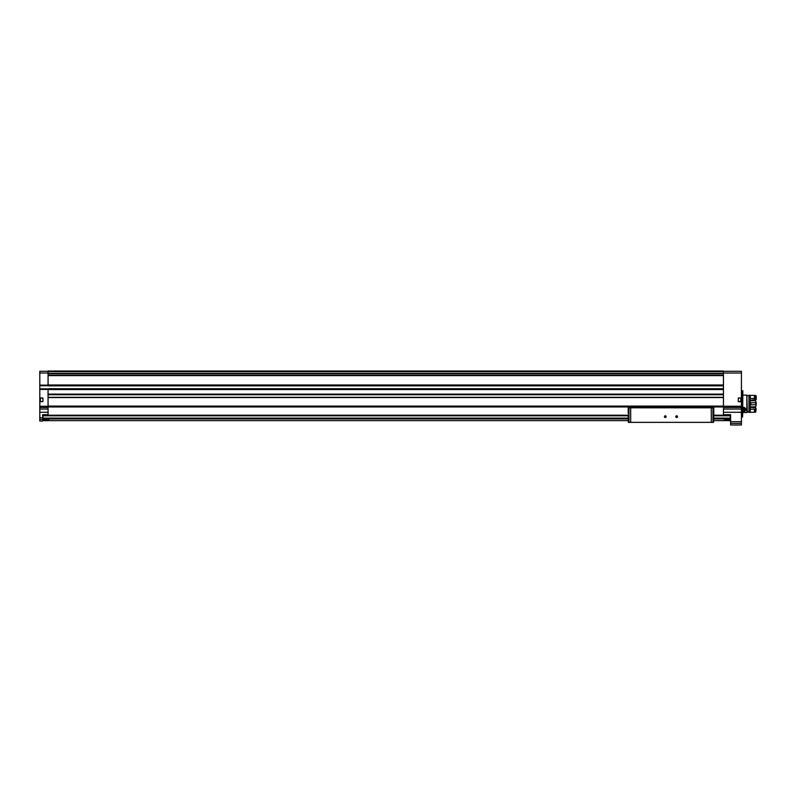 <?xml version="1.0" encoding="UTF-8"?>
<svg xmlns="http://www.w3.org/2000/svg" width="796" height="796" viewBox="0 0 796 796"><rect width="100%" height="100%" fill="white"/><g stroke="black" fill="none" stroke-linecap="round" stroke-linejoin="round"><path stroke-width="1.19" d="M713.604 415.223L730.3 415.223L730.3 420.646L713.604 420.646M628.352 415.223L42.934 415.223L42.934 420.646L628.352 420.646M724.31 419.86L729.444 419.86L724.31 419.86M43.79 419.86L48.924 419.86L43.79 419.86M42.656 419.412L42.656 421.044L39.8 421.044L39.8 419.412L42.656 419.412L42.656 414.656L48.068 414.656L48.068 406.099L723.455 406.099L723.455 415.223M39.8 401.532L39.8 398.109L42.934 398.109L42.934 401.532L39.8 401.532L39.8 419.412M723.455 371.304L741.424 371.304L741.424 398.109L738.29 398.109L738.29 401.532L741.424 401.532L741.424 421.661L730.589 421.661L730.589 414.656L723.455 414.656M40.089 399.821L40.089 401.532L40.089 399.821M48.068 371.304L39.8 371.304L39.8 398.109M741.424 401.532L741.424 398.109M741.424 421.661L741.424 424.984L730.589 424.984L730.589 421.661M741.424 398L738.29 398L738.29 401.652L741.424 401.652M48.068 385.831L723.455 385.831L48.068 385.791L48.068 371.016L723.455 371.016L723.455 406.099M48.068 388.727L723.455 388.727L48.068 388.756L48.068 406.099M48.068 415.223L48.068 414.656M39.8 398L42.934 398L42.934 401.652L39.8 401.652M723.455 373.433L48.068 373.433L723.455 373.433M48.068 371.016L723.455 371.016M65.75 371.016L69.172 371.016M122.793 371.016L126.216 371.016M179.836 371.016L183.259 371.016M236.88 371.016L240.302 371.016M293.923 371.016L297.346 371.016M350.966 371.016L354.389 371.016M48.068 389.562L723.455 389.562M48.068 384.995L723.455 384.995M48.068 406.955L723.455 406.955M48.068 394.348L723.455 394.348L48.068 394.358M48.068 397.313L723.455 397.313M39.8 385.423L48.068 385.423M39.8 389.135L48.068 389.135M742.628 390.697L742.628 416.935L742.847 390.736L741.424 390.697M741.146 398.507L741.146 401.144M713.664 413.731L713.763 415.223M713.574 422.358L628.382 422.358L628.193 415.223M713.763 413.731L713.604 422.129M666.133 416.656A0.856 0.856 0 0 1 664.849 417.393A0.856 0.856 0 0 1 664.849 415.91A0.856 0.856 0 0 1 666.133 416.656M677.535 416.656A0.856 0.856 0 0 1 676.252 417.393A0.856 0.856 0 0 1 676.252 415.91A0.856 0.856 0 0 1 677.535 416.656M629.815 422.358L712.141 422.358M628.203 413.512L628.193 407.811L713.763 407.811L713.763 406.955M628.193 407.811L628.193 406.955M628.979 422.358L628.979 407.811L712.977 407.811L712.977 422.358M713.763 413.512L713.763 407.811M677.386 416.656A0.697 0.697 0 0 1 676.331 417.263A0.697 0.697 0 0 1 676.331 416.049A0.697 0.697 0 0 1 677.386 416.656M665.973 416.656A0.697 0.697 0 0 1 664.919 417.263A0.697 0.697 0 0 1 664.919 416.049A0.697 0.697 0 0 1 665.973 416.656M746.847 412.517L742.847 412.517L746.847 412.517L746.847 395.115L742.847 395.115M742.847 407.452L743.653 411.522L742.847 411.363A2.109 2.109 0 0 0 743.165 411.462M747.275 412.368L746.847 395.264M748.956 411.94L747.275 411.94L748.956 411.94M748.956 412.368L748.956 395.264L750.27 395.264L750.27 412.368L748.956 412.368L750.27 412.368M754.429 409.214L754.429 412.268L750.27 412.268L750.27 409.214L756.2 409.114L755.633 407.741L750.27 407.333M750.27 398.418L750.27 395.373L754.429 395.373L754.429 398.418L750.27 398.418M750.27 400.308L756.2 399.522L756.2 395.99L755.344 395.373L755.344 398.488L754.429 398.418M755.633 409.214L755.633 412.268L756.2 409.114M756.2 398.527L755.633 398.418L755.633 395.373M755.633 412.268L755.344 409.214M755.344 395.811L754.429 395.811M755.344 411.83L754.429 411.83M750.27 402.975L750.837 402.846L750.837 404.796L750.27 404.666M755.633 402.846L755.633 404.796L756.2 404.985L756.2 402.647L750.837 402.846M755.633 404.796L750.837 404.796M750.27 406.865L755.633 406.865L756.2 404.985M756.2 402.647L755.633 400.766L750.27 400.766M744.131 411.462A2.109 2.109 0 0 0 745.146 410.895M745.364 410.646A2.109 2.109 0 0 0 745.693 408.885M742.847 408.826A0.985 0.985 0 0 1 744.638 409.413A0.985 0.985 0 0 1 743.156 410.268L742.658 409.413L744.141 408.557L744.638 409.413L743.156 410.268A0.985 0.985 0 0 1 742.847 409.99M742.847 407.831A1.771 1.771 0 0 1 745.414 409.413A1.771 1.771 0 0 1 742.847 410.985M742.847 407.582A2 2 0 0 1 745.643 409.413A2 2 0 0 1 742.847 411.233M742.907 408.985A0.856 0.856 0 0 1 743.653 408.557L742.847 409.084A0.856 0.856 0 0 1 742.907 408.985M743.653 408.557A0.856 0.856 0 0 1 744.389 408.985L743.653 408.557M744.389 408.985A0.856 0.856 0 0 1 744.389 409.84L744.389 408.985M744.389 409.84A0.856 0.856 0 0 1 743.653 410.268L744.389 409.84M743.653 410.268A0.856 0.856 0 0 1 742.907 409.84L743.653 410.268M42.934 418.945L628.352 418.945M713.604 418.945L730.3 418.945M39.8 417.721L42.656 417.721M741.424 412.268L723.455 412.268M741.424 373.016L723.455 373.016M741.424 406.249L723.455 406.249M39.8 406.249L48.068 406.249M39.8 389.413L48.068 389.413M39.8 385.135L48.068 385.135M39.8 373.016L48.068 373.016M39.8 412.268L48.068 412.268M741.424 407.452L723.455 407.452M741.424 409.045L723.455 409.045M741.424 423.353L730.589 423.353M48.068 397.542L723.455 397.542M48.068 394.12L723.455 394.12M48.068 375.613L723.455 375.613M48.068 373.324L723.455 373.324M48.068 371.573L723.455 371.573M48.068 371.453L723.455 371.453M48.068 373.712L723.455 373.712M48.068 375.224L723.455 375.224M48.068 375.503L723.455 375.503L48.068 375.503M48.068 385.602L723.455 385.602M39.8 385.712L48.068 385.712M39.8 388.846L48.068 388.846M48.068 388.945L723.455 388.945M48.068 394.617L723.455 394.617M48.068 394.726L723.455 394.726M39.8 407.452L48.068 407.452M39.8 409.045L48.068 409.045M740.857 398.109L740.857 401.532M40.367 398.109L40.367 401.532M730.589 414.945L723.455 414.945M42.656 414.945L48.068 414.945M42.934 415.801L628.352 415.801M713.604 415.801L730.3 415.801M42.934 418.099L628.352 418.099M713.604 418.099L730.3 418.099M630.671 422.129L630.671 408.099M711.286 422.129L711.286 408.099M742.628 416.935L741.424 416.935M748.956 395.692L747.275 395.692"/></g></svg>
